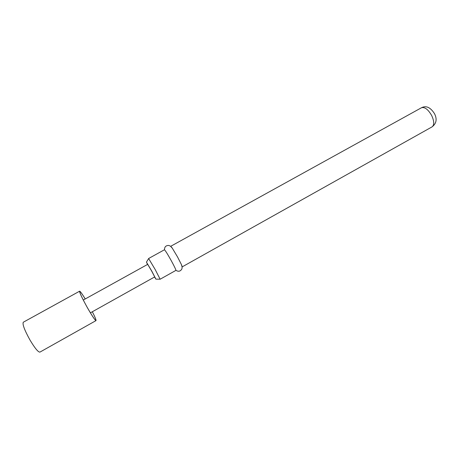 <?xml version="1.0" encoding="UTF-8"?>
<svg xmlns="http://www.w3.org/2000/svg" width="459" height="459" viewBox="0 0 459 459"><rect width="100%" height="100%" fill="white"/><g stroke="black" fill="none" stroke-linecap="round" stroke-linejoin="round"><path stroke-width="0.69" d="M95.552 320.29L95.948 320.359C96.029 319.544 94.829 316.681 92.339 311.759C95.07 317.129 96.287 320.084 95.994 320.617C95.002 320.284 92.127 315.976 87.376 307.685C81.886 297.696 79.361 292.263 79.814 291.367C80.549 291.723 82.35 294.259 85.219 298.97M95.994 320.617L39.927 352.116C38.154 352.214 34.786 348.083 29.818 339.735C24.459 329.952 22.284 324.117 23.294 322.224L79.625 291.19C80.227 291.224 82.104 293.812 85.236 298.964M90.4 312.837L154.694 276.915L151.648 271.034L147.7 264.355L83.28 300.043M154.534 277.007L155.905 279.152L151.814 271.177L146.444 262.141L147.54 264.441M155.171 269.502L160.134 279.227L175.889 270.397C175.958 269.72 174.403 266.444 171.207 260.569C167.466 253.879 165.2 250.281 164.42 249.776L148.613 258.509L155.171 269.502M182.074 266.886L181.391 264.51L177.581 257.023L172.32 248.21L170.662 246.374M95.948 320.359C95.191 320.514 92.334 316.28 87.382 307.662C82.063 298.075 79.482 292.578 79.625 291.19M421.471 107.75C426.141 105.352 430.496 107.343 434.535 113.734C437.249 119.139 436.434 123.511 432.097 126.85C434.392 124.968 434.26 121.205 431.695 115.559C428.138 109.42 424.73 106.821 421.471 107.75L170.696 246.305M79.665 291.74L79.814 291.367M155.962 279.152L160.065 279.187M181.391 264.51C182.154 266.036 182.298 267.557 181.81 269.072C180.295 271.464 178.333 271.871 175.923 270.294M432.097 126.85L182.148 266.891M172.32 248.21C171.425 246.753 170.209 245.835 168.671 245.445C165.837 245.473 164.454 246.931 164.523 249.805M146.473 262.095L148.607 258.589"/></g></svg>
